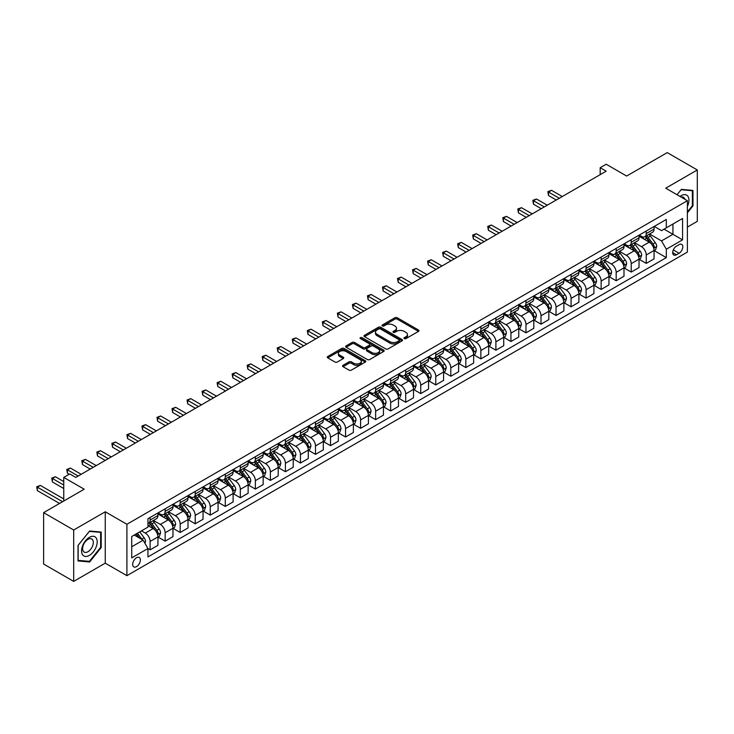 <?xml version="1.0" encoding="UTF-8"?>
<svg xmlns="http://www.w3.org/2000/svg" width="734" height="734" viewBox="0 0 734 734"><rect width="100%" height="100%" fill="white"/><g stroke="black" fill="none" stroke-linecap="round" stroke-linejoin="round"><path stroke-width="1.1" d="M404.287 338.622A1.165 0.679 0 0 0 405.939 338.622L418.481 331.373A1.67 0.963 0 0 0 418.976 330.695A1.67 0.963 0 0 0 418.481 330.016L397.232 317.749A1.67 0.963 0 0 0 394.874 317.749L382.331 324.988A1.165 0.679 0 0 0 381.992 325.465A1.165 0.679 0 0 0 382.331 325.942A1.165 0.679 0 0 0 383.983 325.942L385.607 325.006A5.34 3.083 0 0 1 393.158 325.006L394.929 326.024A5.34 3.083 0 0 1 396.498 328.208A5.34 3.083 0 0 1 394.929 330.392L393.305 331.328A1.165 0.679 0 0 0 392.965 331.805A1.165 0.679 0 0 0 393.305 332.282A1.165 0.679 0 0 0 394.965 332.282L396.589 331.346A5.34 3.083 0 0 1 404.14 331.346L405.911 332.364A5.34 3.083 0 0 1 407.48 334.548A5.34 3.083 0 0 1 405.911 336.732L404.287 337.668A1.165 0.679 0 0 0 403.948 338.145A1.165 0.679 0 0 0 404.287 338.622L404.287 337.668M136.524 566.639A5.441 3.147 120 0 0 140.084 561.84A5.441 3.147 120 0 0 139.249 557.482A5.441 3.147 120 0 0 136.524 557.748A5.441 3.147 120 0 0 132.973 562.547A5.441 3.147 120 0 0 133.808 566.905A5.441 3.147 120 0 0 136.524 566.639M343.044 365.321A1.67 0.963 0 0 0 342.558 366A1.67 0.963 0 0 0 343.044 366.688L349.008 370.129A1.67 0.963 0 0 0 351.366 370.129L365.303 362.082A1.67 0.963 0 0 0 365.789 361.403A1.67 0.963 0 0 0 365.303 360.724L344.053 348.448A1.67 0.963 0 0 0 341.686 348.448L327.759 356.495A1.67 0.963 0 0 0 327.272 357.174A1.67 0.963 0 0 0 327.759 357.862L334.961 362.018A1.67 0.963 0 0 0 337.319 362.018L343.283 358.577A1.67 0.963 0 0 0 343.769 357.889A1.67 0.963 0 0 0 343.283 357.21L339.714 355.146A4.468 2.578 0 0 1 338.402 353.32A4.468 2.578 0 0 1 341.163 350.944A4.468 2.578 0 0 1 346.026 351.503L360.018 359.577A4.468 2.578 0 0 1 361.33 361.403A4.468 2.578 0 0 1 358.568 363.78A4.468 2.578 0 0 1 353.705 363.229L351.366 361.88A1.67 0.963 0 0 0 349.008 361.88L343.044 365.321L343.044 366.688L349.008 363.266L349.008 361.88M687.382 227.081L697.3 221.356L697.3 169.967L667.234 152.608L626.643 176.041L606.192 164.242L600.183 167.71L606.192 171.178L75.785 477.412L69.776 473.935L63.757 477.412L63.757 501.019M73.684 530.012L73.684 581.392L105.256 563.161L105.256 511.781L73.684 530.012L43.618 512.644L84.208 489.211L63.757 477.412M105.256 511.781L126.909 524.278L687.382 200.694L687.382 252.083L126.909 575.667L126.909 524.278M697.3 169.967L665.729 188.198L687.382 200.694M385.726 348.925A1.67 0.963 0 0 0 388.084 348.925L402.012 340.888A1.67 0.963 0 0 0 402.507 340.2A1.67 0.963 0 0 0 402.012 339.521L380.762 327.254A1.67 0.963 0 0 0 378.405 327.254L364.477 335.3A1.67 0.963 0 0 0 363.981 335.979A1.67 0.963 0 0 0 364.477 336.658L385.726 348.925M360.871 338.869A1.165 0.679 0 0 1 362.055 339.035L383.634 351.494L369.725 359.532A1.67 0.963 0 0 1 367.367 359.532L346.118 347.255L352.081 343.842L352.081 342.457L346.118 345.897A1.67 0.963 0 0 0 345.631 346.576A1.67 0.963 0 0 0 346.118 347.255L346.118 345.897M352.081 343.842A1.67 0.963 0 0 1 354.439 343.842L354.439 342.457A1.67 0.963 0 0 0 352.081 342.457M354.439 342.457L363.055 347.43A1.67 0.963 0 0 0 365.422 347.43L369.376 345.145A1.67 0.963 0 0 0 369.863 344.466A1.67 0.963 0 0 0 369.376 343.778L360.403 338.603A1.165 0.679 0 0 1 360.055 338.126A1.165 0.679 0 0 1 360.779 337.502A1.165 0.679 0 0 1 362.055 337.649L383.662 350.118A1.67 0.963 0 0 1 384.148 350.806A1.67 0.963 0 0 1 383.662 351.485L383.662 350.118M73.684 581.392L43.618 564.033L43.618 512.644M679.078 244.651L676.436 246.174A5.276 3.046 120 0 0 672.986 250.826A5.276 3.046 120 0 0 673.794 255.047A5.276 3.046 120 0 0 676.436 254.79L679.078 253.258A5.276 3.046 120 0 0 682.519 248.615A5.276 3.046 120 0 0 681.712 244.385A5.276 3.046 120 0 0 679.078 244.651M654.242 226.421L661.518 230.623L666.325 227.843L666.325 219.438L147.956 518.727L147.956 527.122L131.716 536.499L131.716 557.886L147.956 548.518L147.956 556.913L666.325 257.634L666.325 249.23L661.518 240.899L649.562 233.99M666.325 227.843L682.565 218.466L682.565 239.853L666.325 249.23M105.256 563.161L126.909 575.667M600.183 167.71L600.183 174.655M664.041 229.164L672.94 234.302L672.94 224.026L682.565 218.466M661.518 240.899L672.94 234.302L682.565 239.853M131.716 546.775L143.139 540.178L134.239 535.04M147.956 548.582L150.121 549.83L150.121 541.435A6.808 3.927 -120 0 0 145.304 533.095L141.46 530.875M150.121 549.83L157.938 545.316L157.938 536.921A6.808 3.927 -120 0 0 153.122 528.581L147.956 525.599M158.113 537.095L165.15 541.151L165.15 532.756A6.808 3.927 -120 0 0 160.342 524.415L153.434 520.434M165.15 541.151L172.967 536.637L172.967 528.241A6.808 3.927 -120 0 0 168.159 519.901L157.938 514.002M173.151 528.416L180.188 532.471L180.188 524.067A6.808 3.927 -120 0 0 175.371 515.736L168.471 511.754M180.188 532.471L188.005 527.957L188.005 519.562A6.808 3.927 -120 0 0 183.188 511.222L172.967 505.322M188.188 519.727L195.216 523.792L195.216 515.387A6.808 3.927 -120 0 0 190.409 507.056L183.5 503.074M195.216 523.792L203.034 519.277L203.034 510.882A6.808 3.927 -120 0 0 198.226 502.542L188.005 496.643M203.217 511.048L210.254 515.112L210.254 506.708A6.808 3.927 -120 0 0 205.447 498.377L198.538 494.395M210.254 515.112L218.071 510.598L218.071 502.194A6.808 3.927 -120 0 0 213.264 493.863L203.034 487.963M218.255 502.368L225.292 506.432L225.292 498.028A6.808 3.927 -120 0 0 220.475 489.697L213.566 485.715M225.292 506.432L233.109 501.918L233.109 493.514A6.808 3.927 -120 0 0 228.292 485.183L218.071 479.284M233.284 493.688L240.321 497.753L240.321 489.349A6.808 3.927 -120 0 0 235.513 481.018L228.604 477.027M240.321 497.753L248.138 493.239L248.138 484.835A6.808 3.927 -120 0 0 243.33 476.504L233.109 470.604M248.321 485.009L255.359 489.073L255.359 480.669A6.808 3.927 -120 0 0 250.542 472.338L243.642 468.347M255.359 489.073L263.176 484.559L263.176 476.155A6.808 3.927 -120 0 0 258.359 467.824L248.138 461.925M263.35 476.329L270.387 480.394L270.387 471.99A6.808 3.927 -120 0 0 265.58 463.659L258.671 459.668M270.387 480.394L278.204 475.88L278.204 467.475A6.808 3.927 -120 0 0 273.397 459.145L263.176 453.245M278.388 467.65L285.425 471.714L285.425 463.31A6.808 3.927 -120 0 0 280.617 454.979L273.709 450.988M285.425 471.714L293.242 467.2L293.242 458.796A6.808 3.927 -120 0 0 288.434 450.465L278.204 444.565M293.426 458.97L300.463 463.035L300.463 454.63A6.808 3.927 -120 0 0 295.646 446.3L288.737 442.308M300.463 463.035L308.28 458.521L308.28 450.116A6.808 3.927 -120 0 0 303.463 441.785L293.242 435.886M308.454 450.291L315.492 454.355L315.492 445.951A6.808 3.927 -120 0 0 310.684 437.62L303.775 433.629M315.492 454.355L323.309 449.841L323.309 441.437A6.808 3.927 -120 0 0 318.501 433.106L308.28 427.206M323.492 441.611L330.529 445.676L330.529 437.271A6.808 3.927 -120 0 0 325.712 428.94L318.813 424.949M330.529 445.676L338.346 441.162L338.346 432.757A6.808 3.927 -120 0 0 333.53 424.426L323.309 418.527M338.521 432.932L345.558 436.996L345.558 428.592A6.808 3.927 -120 0 0 340.75 420.261L333.842 416.27M345.558 436.996L353.375 432.482L353.375 424.078A6.808 3.927 -120 0 0 348.567 415.747L338.346 409.847M353.559 424.252L360.596 428.317L360.596 419.912A6.808 3.927 -120 0 0 355.788 411.581L348.879 407.59M360.596 428.317L368.413 423.802L368.413 415.398A6.808 3.927 -120 0 0 363.605 407.067L353.375 401.168M368.596 415.572L375.634 419.637L375.634 411.233A6.808 3.927 -120 0 0 370.817 402.902L363.908 398.911M375.634 419.637L383.451 415.123L383.451 406.719A6.808 3.927 -120 0 0 378.634 398.388L368.413 392.488M383.625 406.893L390.662 410.957L390.662 402.553A6.808 3.927 -120 0 0 385.855 394.222L378.946 390.231M390.662 410.957L398.479 406.443L398.479 398.039A6.808 3.927 -120 0 0 393.672 389.708L383.451 383.809M398.663 398.213L405.7 402.278L405.7 393.874A6.808 3.927 -120 0 0 400.883 385.543L393.984 381.552M405.7 402.278L413.517 397.764L413.517 389.359A6.808 3.927 -120 0 0 408.7 381.029L398.479 375.12M413.692 389.534L420.729 393.598L420.729 385.194A6.808 3.927 -120 0 0 415.921 376.863L409.012 372.872M420.729 393.598L428.546 389.084L428.546 380.68A6.808 3.927 -120 0 0 423.738 372.349L413.517 366.44M428.729 380.854L435.767 384.919L435.767 376.514A6.808 3.927 -120 0 0 430.959 368.184L424.05 364.192M435.767 384.919L443.584 380.405L443.584 372A6.808 3.927 -120 0 0 438.776 363.669L428.546 357.761M443.767 372.175L450.804 376.239L450.804 367.835A6.808 3.927 -120 0 0 445.988 359.504L439.079 355.513M450.804 376.239L458.622 371.725L458.622 363.321A6.808 3.927 -120 0 0 453.805 354.99L443.584 349.081M458.796 363.495L465.833 367.56L465.833 359.155A6.808 3.927 -120 0 0 461.025 350.824L454.117 346.833M465.833 367.56L473.65 363.046L473.65 354.641A6.808 3.927 -120 0 0 468.842 346.31L458.622 340.402M473.834 354.816L480.871 358.88L480.871 350.476A6.808 3.927 -120 0 0 476.054 342.145L469.154 338.154M480.871 358.88L488.688 354.366L488.688 345.962A6.808 3.927 -120 0 0 483.871 337.631L473.65 331.722M488.862 346.136L495.9 350.201L495.9 341.796A6.808 3.927 -120 0 0 491.092 333.465L484.183 329.474M495.9 350.201L503.717 345.686L503.717 337.282A6.808 3.927 -120 0 0 498.909 328.951L488.688 323.043M503.9 337.457L510.937 341.512L510.937 333.117A6.808 3.927 -120 0 0 506.13 324.777L499.221 320.795M510.937 341.512L518.755 337.007L518.755 328.603A6.808 3.927 -120 0 0 513.947 320.272L503.717 314.363M518.938 328.777L525.975 332.832L525.975 324.437A6.808 3.927 -120 0 0 521.158 316.097L514.25 312.115M525.975 332.832L533.792 328.318L533.792 319.923A6.808 3.927 -120 0 0 528.975 311.592L518.755 305.683M533.967 320.097L541.004 324.153L541.004 315.758A6.808 3.927 -120 0 0 536.196 307.418L529.287 303.436M541.004 324.153L548.821 319.639L548.821 311.244A6.808 3.927 -120 0 0 544.013 302.903L533.792 297.004M549.004 311.418L556.042 315.473L556.042 307.078A6.808 3.927 -120 0 0 551.225 298.738L544.325 294.756M556.042 315.473L563.859 310.959L563.859 302.564A6.808 3.927 -120 0 0 559.042 294.224L548.821 288.324M564.033 302.738L571.07 306.794L571.07 298.399A6.808 3.927 -120 0 0 566.263 290.058L559.354 286.077M571.07 306.794L578.887 302.28L578.887 293.884A6.808 3.927 -120 0 0 574.08 285.544L563.859 279.645M579.071 294.059L586.108 298.114L586.108 289.719A6.808 3.927 -120 0 0 581.3 281.379L574.392 277.397M586.108 298.114L593.925 293.6L593.925 285.205A6.808 3.927 -120 0 0 589.118 276.865L578.887 270.965M594.109 285.379L601.146 289.435L601.146 281.03A6.808 3.927 -120 0 0 596.329 272.699L589.42 268.717M601.146 289.435L608.963 284.92L608.963 276.525A6.808 3.927 -120 0 0 604.146 268.185L593.925 262.286M609.137 276.69L616.175 280.755L616.175 272.351A6.808 3.927 -120 0 0 611.367 264.02L604.458 260.038M616.175 280.755L623.992 276.241L623.992 267.846A6.808 3.927 -120 0 0 619.184 259.506L608.963 253.606M624.175 268.011L631.212 272.075L631.212 263.671A6.808 3.927 -120 0 0 626.396 255.34L619.487 251.358M631.212 272.075L639.03 267.561L639.03 259.157A6.808 3.927 -120 0 0 634.213 250.826L623.992 244.927M639.204 259.331L646.241 263.396L646.241 254.992A6.808 3.927 -120 0 0 641.433 246.661L634.525 242.67M646.241 263.396L654.058 258.882L654.058 250.477A6.808 3.927 -120 0 0 649.251 242.147L639.03 236.247M639.204 235.1L641.433 236.385A6.808 3.927 -120 0 0 644.837 236.724A6.808 3.927 -120 0 0 646.241 233.605L646.241 231.036M624.175 243.78L626.396 245.064A6.808 3.927 -120 0 0 629.8 245.404A6.808 3.927 -120 0 0 631.212 242.284L631.212 239.715M609.137 252.459L611.367 253.744A6.808 3.927 -120 0 0 614.771 254.083A6.808 3.927 -120 0 0 616.175 250.964L616.175 248.395M594.109 261.139L596.329 262.423A6.808 3.927 -120 0 0 599.733 262.763A6.808 3.927 -120 0 0 601.146 259.643L601.146 257.074M579.071 269.818L581.3 271.103A6.808 3.927 -120 0 0 584.695 271.442A6.808 3.927 -120 0 0 586.108 268.323L586.108 265.754M564.033 278.498L566.263 279.782A6.808 3.927 -120 0 0 569.667 280.122A6.808 3.927 -120 0 0 571.07 277.002L571.07 274.433M549.004 287.178L551.225 288.462A6.808 3.927 -120 0 0 554.629 288.801A6.808 3.927 -120 0 0 556.042 285.691L556.042 283.113M533.967 295.857L536.196 297.142A6.808 3.927 -120 0 0 539.6 297.481A6.808 3.927 -120 0 0 541.004 294.371L541.004 291.802M518.938 304.537L521.158 305.821A6.808 3.927 -120 0 0 524.562 306.161A6.808 3.927 -120 0 0 525.975 303.05L525.975 300.481M503.9 313.216L506.13 314.501A6.808 3.927 -120 0 0 509.524 314.84A6.808 3.927 -120 0 0 510.937 311.73L510.937 309.161M488.862 321.896L491.092 323.18A6.808 3.927 -120 0 0 494.496 323.52A6.808 3.927 -120 0 0 495.9 320.409L495.9 317.84M473.834 330.575L476.054 331.86A6.808 3.927 -120 0 0 479.458 332.199A6.808 3.927 -120 0 0 480.871 329.089L480.871 326.52M458.796 339.255L461.025 340.539A6.808 3.927 -120 0 0 464.429 340.879A6.808 3.927 -120 0 0 465.833 337.768L465.833 335.199M443.767 347.934L445.988 349.228A6.808 3.927 -120 0 0 449.392 349.558A6.808 3.927 -120 0 0 450.804 346.448L450.804 343.879M428.729 356.623L430.959 357.908A6.808 3.927 -120 0 0 434.354 358.238A6.808 3.927 -120 0 0 435.767 355.128L435.767 352.559M413.692 365.303L415.921 366.587A6.808 3.927 -120 0 0 419.325 366.917A6.808 3.927 -120 0 0 420.729 363.807L420.729 361.238M398.663 373.982L400.883 375.267A6.808 3.927 -120 0 0 404.287 375.597A6.808 3.927 -120 0 0 405.7 372.487L405.7 369.918M383.625 382.662L385.855 383.946A6.808 3.927 -120 0 0 389.259 384.277A6.808 3.927 -120 0 0 390.662 381.166L390.662 378.597M368.596 391.341L370.817 392.626A6.808 3.927 -120 0 0 374.221 392.956A6.808 3.927 -120 0 0 375.634 389.846L375.634 387.277M353.559 400.021L355.788 401.305A6.808 3.927 -120 0 0 359.183 401.636A6.808 3.927 -120 0 0 360.596 398.525L360.596 395.956M338.521 408.7L340.75 409.985A6.808 3.927 -120 0 0 344.154 410.315A6.808 3.927 -120 0 0 345.558 407.205L345.558 404.636M323.492 417.38L325.712 418.664A6.808 3.927 -120 0 0 329.116 419.004A6.808 3.927 -120 0 0 330.529 415.884L330.529 413.315M308.454 426.059L310.684 427.344A6.808 3.927 -120 0 0 314.088 427.683A6.808 3.927 -120 0 0 315.492 424.564L315.492 421.995M293.426 434.739L295.646 436.024A6.808 3.927 -120 0 0 299.05 436.363A6.808 3.927 -120 0 0 300.463 433.243L300.463 430.674M278.388 443.419L280.617 444.703A6.808 3.927 -120 0 0 284.012 445.043A6.808 3.927 -120 0 0 285.425 441.923L285.425 439.354M263.35 452.098L265.58 453.383A6.808 3.927 -120 0 0 268.983 453.722A6.808 3.927 -120 0 0 270.387 450.603L270.387 448.034M248.321 460.778L250.542 462.062A6.808 3.927 -120 0 0 253.946 462.402A6.808 3.927 -120 0 0 255.359 459.282L255.359 456.713M233.284 469.457L235.513 470.742A6.808 3.927 -120 0 0 238.917 471.081A6.808 3.927 -120 0 0 240.321 467.962L240.321 465.393M218.255 478.137L220.475 479.421A6.808 3.927 -120 0 0 223.879 479.761A6.808 3.927 -120 0 0 225.292 476.641L225.292 474.072M203.217 486.816L205.447 488.101A6.808 3.927 -120 0 0 208.841 488.44A6.808 3.927 -120 0 0 210.254 485.321L210.254 482.752M188.179 495.496L190.409 496.78A6.808 3.927 -120 0 0 193.813 497.12A6.808 3.927 -120 0 0 195.216 494L195.216 491.431M173.151 504.175L175.371 505.46A6.808 3.927 -120 0 0 178.775 505.799A6.808 3.927 -120 0 0 180.188 502.68L180.188 500.111M158.113 512.855L160.342 514.139A6.808 3.927 -120 0 0 163.746 514.479A6.808 3.927 -120 0 0 165.15 511.359L165.15 508.79M654.242 250.652L666.325 257.634M644.837 236.724L652.654 232.21A6.808 3.927 -120 0 0 654.058 229.091L654.058 226.522M629.8 245.404L637.617 240.89A6.808 3.927 -120 0 0 639.03 237.77L639.03 235.201M614.771 254.083L622.588 249.569A6.808 3.927 -120 0 0 623.992 246.45L623.992 243.881M599.733 262.763L607.55 258.249A6.808 3.927 -120 0 0 608.963 255.129L608.963 252.56M584.695 271.442L592.512 266.928A6.808 3.927 -120 0 0 593.925 263.818L593.925 261.24M569.667 280.122L577.484 275.608A6.808 3.927 -120 0 0 578.887 272.498L578.887 269.928M554.629 288.801L562.446 284.287A6.808 3.927 -120 0 0 563.859 281.177L563.859 278.608M539.6 297.481L547.417 292.967A6.808 3.927 -120 0 0 548.821 289.857L548.821 287.288M524.562 306.161L532.379 301.646A6.808 3.927 -120 0 0 533.792 298.536L533.792 295.967M509.524 314.84L517.342 310.326A6.808 3.927 -120 0 0 518.755 307.216L518.755 304.647M494.496 323.52L502.313 319.006A6.808 3.927 -120 0 0 503.717 315.895L503.717 313.326M479.458 332.199L487.275 327.685A6.808 3.927 -120 0 0 488.688 324.575L488.688 322.006M464.429 340.879L472.246 336.365A6.808 3.927 -120 0 0 473.65 333.254L473.65 330.685M449.392 349.558L457.209 345.044A6.808 3.927 -120 0 0 458.622 341.934L458.622 339.365M434.354 358.238L442.171 353.724A6.808 3.927 -120 0 0 443.584 350.613L443.584 348.044M419.325 366.917L427.142 362.403A6.808 3.927 -120 0 0 428.546 359.293L428.546 356.724M404.287 375.597L412.104 371.083A6.808 3.927 -120 0 0 413.517 367.973L413.517 365.404M389.259 384.277L397.076 379.762A6.808 3.927 -120 0 0 398.479 376.652L398.479 374.083M374.221 392.956L382.038 388.442A6.808 3.927 -120 0 0 383.451 385.332L383.451 382.763M359.183 401.636L367 397.131A6.808 3.927 -120 0 0 368.413 394.011L368.413 391.442M344.154 410.315L351.971 405.81A6.808 3.927 -120 0 0 353.375 402.691L353.375 400.122M329.116 419.004L336.934 414.49A6.808 3.927 -120 0 0 338.346 411.37L338.346 408.801M314.088 427.683L321.905 423.169A6.808 3.927 -120 0 0 323.309 420.05L323.309 417.481M299.05 436.363L306.867 431.849A6.808 3.927 -120 0 0 308.28 428.729L308.28 426.16M284.012 445.043L291.829 440.528A6.808 3.927 -120 0 0 293.242 437.409L293.242 434.84M268.983 453.722L276.801 449.208A6.808 3.927 -120 0 0 278.204 446.088L278.204 443.519M253.946 462.402L261.763 457.888A6.808 3.927 -120 0 0 263.176 454.768L263.176 452.199M238.917 471.081L246.734 466.567A6.808 3.927 -120 0 0 248.138 463.448L248.138 460.879M223.879 479.761L231.696 475.247A6.808 3.927 -120 0 0 233.109 472.127L233.109 469.558M208.841 488.44L216.658 483.926A6.808 3.927 -120 0 0 218.071 480.807L218.071 478.238M193.813 497.12L201.63 492.606A6.808 3.927 -120 0 0 203.034 489.486L203.034 486.917M178.775 505.799L186.592 501.285A6.808 3.927 -120 0 0 188.005 498.166L188.005 495.597M163.746 514.479L171.563 509.965A6.808 3.927 -120 0 0 172.967 506.855L172.967 504.276M147.956 523.434A6.808 3.927 -120 0 0 148.708 523.159L156.525 518.644A6.808 3.927 -120 0 0 157.938 515.534L157.938 512.965M148.708 523.159A6.808 3.927 -120 0 0 150.121 520.039L150.121 517.47M143.139 540.178L147.956 548.518M687.382 212.851L692.969 205.896L692.969 190.418L681.363 189.381L677.06 194.739L681.124 189.73L692.373 190.73L692.373 205.722L687.382 211.933M78.015 560.941L89.621 561.978L101.228 547.536L101.228 532.058L89.621 531.021L78.015 545.463L78.015 560.941M692.373 205.548L692.969 205.896M100.622 547.188L101.228 547.536M88.392 561.271L89.621 561.978M404.755 338.787L405.911 338.117A5.34 3.083 0 0 0 407.48 335.933L407.48 334.548M396.498 328.208L396.498 329.594A5.34 3.083 0 0 1 394.929 331.777L393.773 332.447M418.463 331.392L397.232 319.134A1.67 0.963 0 0 0 394.874 319.134L382.799 326.107M402.012 339.521L402.012 340.888L380.762 328.639A1.67 0.963 0 0 0 378.405 328.639L364.495 336.677L364.477 335.3M399.067 340.677A1.165 0.679 0 0 0 399.406 340.2A1.165 0.679 0 0 0 399.067 339.723L380.414 328.96A1.165 0.679 0 0 0 378.762 328.96L377.047 329.942A5.34 3.083 0 0 0 375.478 332.126A5.34 3.083 0 0 0 377.047 334.309L389.8 341.668A5.34 3.083 0 0 0 397.351 341.668L399.067 340.677L399.067 342.072A1.165 0.679 0 0 0 399.406 341.594L399.406 340.2M375.478 332.126L375.478 333.52A5.34 3.083 0 0 0 377.047 335.695L377.047 334.309M399.067 342.072L397.351 343.062A5.34 3.083 0 0 1 389.8 343.062L377.047 335.695M354.439 343.842L363.055 348.815A1.67 0.963 0 0 0 365.422 348.815L369.376 346.531A1.67 0.963 0 0 0 369.863 345.852L369.863 344.466M372 352.595A4.468 2.578 0 0 0 376.863 353.155A4.468 2.578 0 0 0 379.625 350.769A4.468 2.578 0 0 0 378.313 348.944L373.386 346.099A1.67 0.963 0 0 0 371.028 346.099L367.073 348.384A1.67 0.963 0 0 0 366.578 349.063A1.67 0.963 0 0 0 367.073 349.742L372 352.595L372 353.981A4.468 2.578 0 0 0 376.863 354.54A4.468 2.578 0 0 0 379.625 352.155L379.625 350.769M366.578 349.063L366.578 350.457A1.67 0.963 0 0 0 367.073 351.136L367.073 349.742M372 353.981L367.073 351.136M361.33 361.403L361.33 362.789A4.468 2.578 0 0 1 358.568 365.174A4.468 2.578 0 0 1 353.705 364.614L351.366 363.266A1.67 0.963 0 0 0 349.008 363.266M338.402 353.32L338.402 354.715A4.468 2.578 0 0 0 339.714 356.541L339.714 355.146M343.264 358.587L339.714 356.541M365.275 362.091L344.053 349.843A1.67 0.963 0 0 0 341.686 349.843L327.777 357.871L327.759 356.495M654.058 250.762L655.508 249.927L656.71 246.45A4.505 2.606 -120 0 0 655.269 242.615L650.352 236.054A13.01 7.514 -120 0 0 648.939 234.357M644.048 239.146A13.01 7.514 -120 0 0 641.388 236.357M653.655 248L654.278 246.642A4.505 2.606 -120 0 0 652.985 243.936L648.067 237.376A13.01 7.514 -120 0 0 646.654 235.678M645.443 236.376A10.799 6.239 60 0 1 647.214 238.385L651.37 243.945M562.29 196.528L551.528 190.317L548.518 192.051L548.518 195.519L556.28 199.997M645.204 236.504A13.01 7.514 60 0 1 646.626 238.211L649.893 242.569M548.518 195.519L547.858 191.666L559.29 198.263M547.858 191.666L551.528 190.317M639.03 259.441L640.47 258.607L641.672 255.129A4.505 2.606 -120 0 0 640.231 251.294L635.323 244.734A13.01 7.514 -120 0 0 633.901 243.037M629.01 247.826A13.01 7.514 -120 0 0 626.35 245.037M638.617 256.68L639.241 255.322A4.505 2.606 -120 0 0 637.947 252.615L633.038 246.055A13.01 7.514 -120 0 0 631.616 244.358M630.405 245.055A10.799 6.239 60 0 1 632.176 247.074L636.332 252.624M547.261 205.208L536.499 198.997L533.49 200.731L533.49 204.199L541.242 208.676M630.176 245.184A13.01 7.514 60 0 1 631.589 246.89L634.855 251.248M533.49 204.199L532.829 200.345L544.252 206.942M532.829 200.345L536.499 198.997M623.992 268.121L625.441 267.286L626.643 263.818A4.505 2.606 -120 0 0 625.203 259.974L620.285 253.413A13.01 7.514 -120 0 0 618.863 251.716M613.982 256.505A13.01 7.514 -120 0 0 611.312 253.716M623.579 265.359L624.203 264.001A4.505 2.606 -120 0 0 622.918 261.295L618 254.735A13.01 7.514 -120 0 0 616.578 253.037M615.367 253.735A10.799 6.239 60 0 1 617.147 255.753L621.303 261.304M532.223 213.888L521.461 207.676L518.452 209.41L518.452 212.878L526.214 217.356M615.138 253.863A13.01 7.514 60 0 1 616.56 255.57L619.826 259.928M518.452 212.878L517.791 209.025L529.214 215.622M517.791 209.025L521.461 207.676M608.963 276.801L610.404 275.966L611.606 272.498A4.505 2.606 -120 0 0 610.165 268.653L605.256 262.093A13.01 7.514 -120 0 0 603.834 260.396M598.944 265.185A13.01 7.514 -120 0 0 596.283 262.396M608.55 274.039L609.174 272.681A4.505 2.606 -120 0 0 607.88 269.974L602.963 263.414A13.01 7.514 -120 0 0 601.55 261.717M600.339 262.414A10.799 6.239 60 0 1 602.109 264.433L606.266 269.984M517.195 222.567L506.423 216.356L503.423 218.09L503.423 221.558L511.176 226.035M600.1 262.552A13.01 7.514 60 0 1 601.522 264.249L604.788 268.607M503.423 221.558L502.762 217.704L514.185 224.301M502.762 217.704L506.423 216.356M593.925 285.48L595.366 284.645L596.568 281.177A4.505 2.606 -120 0 0 595.136 277.333L590.219 270.773A13.01 7.514 -120 0 0 588.796 269.075M583.906 273.865A13.01 7.514 -120 0 0 581.245 271.075M593.512 282.718L594.136 281.37A4.505 2.606 -120 0 0 592.843 278.654L587.934 272.094A13.01 7.514 -120 0 0 586.512 270.396M585.301 271.094A10.799 6.239 60 0 1 587.072 273.112L591.237 278.663M502.157 231.247L491.395 225.035L488.385 226.769L488.385 230.237L496.138 234.715M585.071 271.231A13.01 7.514 60 0 1 586.494 272.929L589.76 277.287M488.385 230.237L487.725 226.384L499.148 232.981M487.725 226.384L491.395 225.035M687.382 206.529A11.056 6.386 120 0 0 687.896 196.299A11.056 6.386 120 0 0 680.005 196.437M684.85 199.235A7.569 4.367 120 0 0 684.336 198.134A7.569 4.367 120 0 0 683.482 197.345A7.569 4.367 120 0 0 681.17 197.107M691.621 190.299L692.373 190.73M89.383 537.334A11.056 6.386 120 0 0 81.566 550.876A11.056 6.386 120 0 0 89.383 555.39A11.056 6.386 120 0 0 97.2 541.848A11.056 6.386 120 0 0 89.383 537.334M87.952 539.362A7.569 4.367 120 0 0 83.015 546.032A7.569 4.367 120 0 0 84.171 552.096A7.569 4.367 120 0 0 87.952 551.72A7.569 4.367 120 0 0 92.897 545.05A7.569 4.367 120 0 0 91.741 538.985A7.569 4.367 120 0 0 87.952 539.362M100.622 547.362L89.383 561.354L78.134 560.354L78.134 545.353L89.383 531.37L100.622 532.37L100.622 547.362M99.879 531.939L100.622 532.37M578.887 294.16L580.337 293.325L581.539 289.857A4.505 2.606 -120 0 0 580.099 286.012L575.181 279.452A13.01 7.514 -120 0 0 573.768 277.755M568.878 282.544A13.01 7.514 -120 0 0 566.217 279.755M578.484 291.398L579.108 290.049A4.505 2.606 -120 0 0 577.814 287.333L572.896 280.773A13.01 7.514 -120 0 0 571.483 279.076M570.272 279.773A10.799 6.239 60 0 1 572.043 281.792L576.199 287.343M487.119 239.926L476.357 233.715L473.347 235.449L473.347 238.917L481.109 243.394M570.034 279.911A13.01 7.514 60 0 1 571.456 281.608L574.722 285.966M473.347 238.917L472.687 235.063L484.119 241.66M472.687 235.063L476.357 233.715M563.859 302.839L565.299 302.004L566.501 298.536A4.505 2.606 -120 0 0 565.061 294.692L560.152 288.132A13.01 7.514 -120 0 0 558.73 286.434M553.84 291.224A13.01 7.514 -120 0 0 551.179 288.434M563.446 300.078L564.07 298.729A4.505 2.606 -120 0 0 562.776 296.013L557.868 289.453A13.01 7.514 -120 0 0 556.445 287.756M555.234 288.453A10.799 6.239 60 0 1 557.005 290.471L561.161 296.022M472.09 248.606L461.328 242.394L458.319 244.128L458.319 247.597L466.072 252.074M555.005 288.59A13.01 7.514 60 0 1 556.418 290.288L559.684 294.646M458.319 247.597L457.658 243.743L469.081 250.34M457.658 243.743L461.328 242.394M548.821 311.519L550.271 310.684L551.473 307.216A4.505 2.606 -120 0 0 550.032 303.371L545.114 296.811A13.01 7.514 -120 0 0 543.692 295.114M538.811 299.903A13.01 7.514 -120 0 0 536.141 297.114M548.408 308.757L549.032 307.408A4.505 2.606 -120 0 0 547.747 304.693L542.83 298.132A13.01 7.514 -120 0 0 541.408 296.435M540.196 297.132A10.799 6.239 60 0 1 541.976 299.151L546.133 304.702M457.053 257.285L446.29 251.074L443.281 252.808L443.281 256.276L451.043 260.763M539.967 297.27A13.01 7.514 60 0 1 541.389 298.967L544.656 303.326M443.281 256.276L442.62 252.423L454.043 259.019M442.62 252.423L446.29 251.074M533.792 320.198L535.233 319.363L536.435 315.895A4.505 2.606 -120 0 0 534.994 312.051L530.086 305.491A13.01 7.514 -120 0 0 528.663 303.793M523.773 308.583A13.01 7.514 -120 0 0 521.112 305.794M533.379 317.437L534.003 316.088A4.505 2.606 -120 0 0 532.71 313.372L527.792 306.812A13.01 7.514 -120 0 0 526.379 305.115M525.168 305.812A10.799 6.239 60 0 1 526.939 307.83L531.095 313.381M442.024 265.965L431.253 259.753L428.252 261.488L428.252 264.956L436.005 269.442M524.929 305.95A13.01 7.514 60 0 1 526.351 307.647L529.618 312.005M428.252 264.956L427.592 261.102L439.015 267.699M427.592 261.102L431.253 259.753M518.755 328.878L520.195 328.043L521.397 324.575A4.505 2.606 -120 0 0 519.966 320.73L515.048 314.17A13.01 7.514 -120 0 0 513.626 312.473M508.745 317.262A13.01 7.514 -120 0 0 506.075 314.473M518.342 326.116L518.966 324.767A4.505 2.606 -120 0 0 517.681 322.052L512.763 315.492A13.01 7.514 -120 0 0 511.341 313.794M510.13 314.491A10.799 6.239 60 0 1 511.901 316.51L516.066 322.061M426.986 274.644L416.224 268.433L413.214 270.167L413.214 273.635L420.977 278.122M509.901 314.629A13.01 7.514 60 0 1 511.323 316.326L514.589 320.685M413.214 273.635L412.554 269.782L423.977 276.379M412.554 269.782L416.224 268.433M503.717 337.557L505.166 336.722L506.368 333.254A4.505 2.606 -120 0 0 504.928 329.41L500.01 322.85A13.01 7.514 -120 0 0 498.597 321.153M493.707 325.942A13.01 7.514 -120 0 0 491.046 323.153M503.313 334.796L503.937 333.447A4.505 2.606 -120 0 0 502.643 330.731L497.725 324.171A13.01 7.514 -120 0 0 496.312 322.474M495.101 323.171A10.799 6.239 60 0 1 496.872 325.19L501.028 330.74M411.948 283.324L401.186 277.113L398.177 278.847L398.177 282.324L405.939 286.801M494.863 323.309A13.01 7.514 60 0 1 496.285 325.006L499.551 329.364M398.177 282.324L397.516 278.461L408.948 285.058M397.516 278.461L401.186 277.113M488.688 346.237L490.129 345.402L491.33 341.934A4.505 2.606 -120 0 0 489.89 338.099L484.981 331.539A13.01 7.514 -120 0 0 483.559 329.832M478.669 334.621A13.01 7.514 -120 0 0 476.008 331.832M488.275 343.475L488.899 342.127A4.505 2.606 -120 0 0 487.605 339.411L482.697 332.851A13.01 7.514 -120 0 0 481.275 331.153M480.064 331.851A10.799 6.239 60 0 1 481.834 333.869L485.991 339.42M396.92 292.004L386.157 285.792L383.148 287.526L383.148 291.003L390.901 295.481M479.834 331.988A13.01 7.514 60 0 1 481.247 333.686L484.513 338.044M383.148 291.003L382.487 287.141L393.91 293.738M382.487 287.141L386.157 285.792M473.65 354.917L475.1 354.082L476.302 350.613A4.505 2.606 -120 0 0 474.861 346.778L469.944 340.218A13.01 7.514 -120 0 0 468.521 338.512M463.64 343.301A13.01 7.514 -120 0 0 460.97 340.512M473.237 352.155L473.861 350.806A4.505 2.606 -120 0 0 472.577 348.09L467.659 341.53A13.01 7.514 -120 0 0 466.237 339.833M465.026 340.53A10.799 6.239 60 0 1 466.806 342.549L470.962 348.099M381.882 300.683L371.12 294.472L368.11 296.206L368.11 299.683L375.872 304.16M464.796 340.668A13.01 7.514 60 0 1 466.218 342.365L469.485 346.732M368.11 299.683L367.45 295.83L378.872 302.417M367.45 295.83L371.12 294.472M458.622 363.596L460.062 362.761L461.264 359.293A4.505 2.606 -120 0 0 459.823 355.458L454.915 348.898A13.01 7.514 -120 0 0 453.493 347.191M448.602 351.981A13.01 7.514 -120 0 0 445.942 349.191M458.209 360.834L458.833 359.486A4.505 2.606 -120 0 0 457.539 356.77L452.621 350.21A13.01 7.514 -120 0 0 451.208 348.512M449.997 349.21A10.799 6.239 60 0 1 451.768 351.228L455.924 356.779M366.853 309.363L356.082 303.151L353.082 304.885L353.082 308.363L360.834 312.84M449.758 349.347A13.01 7.514 60 0 1 451.181 351.045L454.447 355.412M353.082 308.363L352.421 304.509L363.844 311.106M352.421 304.509L356.082 303.151M443.584 372.276L445.024 371.441L446.226 367.973A4.505 2.606 -120 0 0 444.795 364.137L439.877 357.577A13.01 7.514 -120 0 0 438.455 355.871M433.574 360.66A13.01 7.514 -120 0 0 430.904 357.871M443.171 369.514L443.795 368.165A4.505 2.606 -120 0 0 442.51 365.449L437.592 358.889A13.01 7.514 -120 0 0 436.17 357.192M434.959 357.889A10.799 6.239 60 0 1 436.73 359.908L440.895 365.459M351.815 318.042L341.053 311.831L338.044 313.565L338.044 317.042L345.806 321.52M434.73 358.027A13.01 7.514 60 0 1 436.152 359.724L439.418 364.092M338.044 317.042L337.383 313.189L348.806 319.785M337.383 313.189L341.053 311.831M428.546 380.955L429.996 380.12L431.197 376.652A4.505 2.606 -120 0 0 429.757 372.817L424.839 366.257A13.01 7.514 -120 0 0 423.426 364.55M418.536 369.34A13.01 7.514 -120 0 0 415.875 366.55M428.142 378.193L428.766 376.845A4.505 2.606 -120 0 0 427.472 374.129L422.555 367.569A13.01 7.514 -120 0 0 421.142 365.871M419.931 366.569A10.799 6.239 60 0 1 421.701 368.587L425.858 374.138M336.778 326.722L326.015 320.51L323.006 322.244L323.006 325.722L330.768 330.199M419.692 366.706A13.01 7.514 60 0 1 421.114 368.404L424.38 372.771M323.006 325.722L322.345 321.868L333.777 328.465M322.345 321.868L326.015 320.51M413.517 389.635L414.958 388.8L416.16 385.332A4.505 2.606 -120 0 0 414.719 381.497L409.811 374.936A13.01 7.514 -120 0 0 408.388 373.23M403.498 378.019A13.01 7.514 -120 0 0 400.837 375.23M413.104 386.873L413.728 385.524A4.505 2.606 -120 0 0 412.435 382.809L407.526 376.248A13.01 7.514 -120 0 0 406.104 374.551M404.893 375.248A10.799 6.239 60 0 1 406.664 377.267L410.82 382.818M321.749 335.401L310.987 329.19L307.977 330.924L307.977 334.401L315.73 338.879M404.663 375.386A13.01 7.514 60 0 1 406.076 377.083L409.343 381.451M307.977 334.401L307.317 330.548L318.739 337.145M307.317 330.548L310.987 329.19M398.479 398.314L399.929 397.489L401.131 394.011A4.505 2.606 -120 0 0 399.691 390.176L394.773 383.616A13.01 7.514 -120 0 0 393.351 381.909M388.469 386.699A13.01 7.514 -120 0 0 385.8 383.919M398.067 395.553L398.69 394.204A4.505 2.606 -120 0 0 397.406 391.497L392.488 384.937A13.01 7.514 -120 0 0 391.066 383.231M389.855 383.928A10.799 6.239 60 0 1 391.635 385.946L395.791 391.497M306.711 344.081L295.949 337.869L292.939 339.603L292.939 343.081L300.701 347.558M389.626 384.065A13.01 7.514 60 0 1 391.048 385.763L394.314 390.13M292.939 343.081L292.279 339.227L303.702 345.824M292.279 339.227L295.949 337.869M383.451 406.994L384.891 406.168L386.093 402.691A4.505 2.606 -120 0 0 384.653 398.856L379.744 392.295A13.01 7.514 -120 0 0 378.322 390.589M373.432 395.378A13.01 7.514 -120 0 0 370.771 392.598M383.038 404.232L383.662 402.883A4.505 2.606 -120 0 0 382.368 400.177L377.459 393.617A13.01 7.514 -120 0 0 376.037 391.91M374.826 392.607A10.799 6.239 60 0 1 376.597 394.626L380.753 400.177M291.682 352.76L280.911 346.549L277.911 348.283L277.911 351.76L285.664 356.238M374.588 392.745A13.01 7.514 60 0 1 376.01 394.442L379.276 398.81M277.911 351.76L277.25 347.907L288.673 354.504M277.25 347.907L280.911 346.549M368.413 415.673L369.853 414.848L371.055 411.37A4.505 2.606 -120 0 0 369.624 407.535L364.706 400.975A13.01 7.514 -120 0 0 363.284 399.268M358.403 404.058A13.01 7.514 -120 0 0 355.733 401.278M368 412.912L368.624 411.563A4.505 2.606 -120 0 0 367.339 408.856L362.422 402.296A13.01 7.514 -120 0 0 361 400.59M359.788 401.287A10.799 6.239 60 0 1 361.559 403.305L365.725 408.856M276.645 361.449L265.882 355.228L262.873 356.963L262.873 360.44L270.635 364.917M359.559 401.425A13.01 7.514 60 0 1 360.981 403.122L364.248 407.489M262.873 360.44L262.212 356.586L273.635 363.183M262.212 356.586L265.882 355.228M353.375 424.353L354.825 423.527L356.027 420.05A4.505 2.606 -120 0 0 354.586 416.215L349.668 409.655A13.01 7.514 -120 0 0 348.255 407.957M343.365 412.747A13.01 7.514 -120 0 0 340.704 409.957M352.971 421.6L353.595 420.243A4.505 2.606 -120 0 0 352.302 417.536L347.384 410.976A13.01 7.514 -120 0 0 345.971 409.269M344.76 409.967A10.799 6.239 60 0 1 346.531 411.985L350.687 417.536M261.607 370.129L250.844 363.908L247.835 365.642L247.835 369.119L255.597 373.597M344.521 410.104A13.01 7.514 60 0 1 345.943 411.802L349.21 416.169M247.835 369.119L247.174 365.266L258.607 371.863M247.174 365.266L250.844 363.908M338.346 433.032L339.787 432.207L340.989 428.729A4.505 2.606 -120 0 0 339.548 424.894L334.64 418.334A13.01 7.514 -120 0 0 333.218 416.637M328.327 421.426A13.01 7.514 -120 0 0 325.667 418.637M337.934 430.28L338.558 428.922A4.505 2.606 -120 0 0 337.264 426.215L332.355 419.655A13.01 7.514 -120 0 0 330.933 417.949M329.722 418.655A10.799 6.239 60 0 1 331.493 420.665L335.658 426.215M246.578 378.808L235.816 372.588L232.806 374.322L232.806 377.799L240.559 382.276M329.493 418.784A13.01 7.514 60 0 1 330.906 420.481L334.172 424.848M232.806 377.799L232.146 373.945L243.569 380.542M232.146 373.945L235.816 372.588M323.309 441.721L324.758 440.886L325.96 437.409A4.505 2.606 -120 0 0 324.52 433.574L319.602 427.014A13.01 7.514 -120 0 0 318.18 425.316M313.299 430.106A13.01 7.514 -120 0 0 310.629 427.316M322.896 438.96L323.52 437.602A4.505 2.606 -120 0 0 322.235 434.895L317.317 428.335A13.01 7.514 -120 0 0 315.895 426.628M314.684 427.335A10.799 6.239 60 0 1 316.464 429.344L320.62 434.895M231.54 387.488L220.778 381.267L217.769 383.01L217.769 386.479L225.531 390.956M314.455 427.463A13.01 7.514 60 0 1 315.877 429.17L319.143 433.528M217.769 386.479L217.108 382.625L228.531 389.222M217.108 382.625L220.778 381.267M308.28 450.401L309.72 449.566L310.922 446.088A4.505 2.606 -120 0 0 309.482 442.253L304.573 435.693A13.01 7.514 -120 0 0 303.151 433.996M298.261 438.785A13.01 7.514 -120 0 0 295.6 435.996M307.867 447.639L308.491 446.281A4.505 2.606 -120 0 0 307.197 443.575L302.289 437.014A13.01 7.514 -120 0 0 300.867 435.308M299.656 436.014A10.799 6.239 60 0 1 301.426 438.024L305.583 443.575M216.512 396.167L205.74 389.947L202.74 391.69L202.74 395.158L210.493 399.635M299.417 436.143A13.01 7.514 60 0 1 300.839 437.849L304.105 442.207M202.74 395.158L202.079 391.305L213.502 397.901M202.079 391.305L205.74 389.947M293.242 459.08L294.683 458.245L295.885 454.768A4.505 2.606 -120 0 0 294.453 450.933L289.535 444.373A13.01 7.514 -120 0 0 288.113 442.675M283.232 447.465A13.01 7.514 -120 0 0 280.562 444.676M292.829 456.319L293.453 454.961A4.505 2.606 -120 0 0 292.169 452.254L287.251 445.694A13.01 7.514 -120 0 0 285.829 443.987M284.618 444.694A10.799 6.239 60 0 1 286.388 446.703L290.554 452.254M201.474 404.847L190.712 398.626L187.702 400.369L187.702 403.838L195.464 408.315M284.388 444.822A13.01 7.514 60 0 1 285.81 446.529L289.077 450.887M187.702 403.838L187.042 399.984L198.464 406.581M187.042 399.984L190.712 398.626M278.204 467.76L279.654 466.925L280.856 463.448A4.505 2.606 -120 0 0 279.415 459.612L274.498 453.052A13.01 7.514 -120 0 0 273.085 451.355M268.194 456.144A13.01 7.514 -120 0 0 265.534 453.355M277.801 464.998L278.425 463.64A4.505 2.606 -120 0 0 277.131 460.934L272.213 454.374A13.01 7.514 -120 0 0 270.8 452.667M269.589 453.373A10.799 6.239 60 0 1 271.36 455.383L275.516 460.934M186.436 413.526L175.674 407.306L172.664 409.049L172.664 412.517L180.426 416.995M269.35 453.502A13.01 7.514 60 0 1 270.773 455.208L274.039 459.567M172.664 412.517L172.004 408.664L183.436 415.261M172.004 408.664L175.674 407.306M263.176 476.439L264.616 475.604L265.818 472.127A4.505 2.606 -120 0 0 264.378 468.292L259.469 461.732A13.01 7.514 -120 0 0 258.047 460.034M253.157 464.824A13.01 7.514 -120 0 0 250.496 462.035M262.763 473.678L263.387 472.32A4.505 2.606 -120 0 0 262.093 469.613L257.184 463.053A13.01 7.514 -120 0 0 255.762 461.356M254.551 462.053A10.799 6.239 60 0 1 256.322 464.062L260.487 469.613M171.407 422.206L160.645 415.985L157.636 417.729L157.636 421.197L165.389 425.674M254.322 462.181A13.01 7.514 60 0 1 255.735 463.888L259.01 468.246M157.636 421.197L156.975 417.343L168.398 423.94M156.975 417.343L160.645 415.985M248.138 485.119L249.588 484.284L250.789 480.807A4.505 2.606 -120 0 0 249.349 476.972L244.431 470.411A13.01 7.514 -120 0 0 243.009 468.714M238.128 473.503A13.01 7.514 -120 0 0 235.458 470.714M247.725 482.357L248.349 480.999A4.505 2.606 -120 0 0 247.064 478.293L242.147 471.733A13.01 7.514 -120 0 0 240.724 470.035M239.513 470.733A10.799 6.239 60 0 1 241.293 472.742L245.45 478.302M156.37 430.886L145.607 424.665L142.598 426.408L142.598 429.876L150.36 434.354M239.284 470.861A13.01 7.514 60 0 1 240.706 472.568L243.972 476.926M142.598 429.876L141.937 426.023L153.36 432.62M141.937 426.023L145.607 424.665M233.109 493.799L234.55 492.964L235.752 489.486A4.505 2.606 -120 0 0 234.311 485.651L229.403 479.091A13.01 7.514 -120 0 0 227.98 477.394M223.09 482.183A13.01 7.514 -120 0 0 220.429 479.394M232.696 491.037L233.32 489.679A4.505 2.606 -120 0 0 232.027 486.972L227.118 480.412A13.01 7.514 -120 0 0 225.696 478.715M224.485 479.412A10.799 6.239 60 0 1 226.255 481.421L230.412 486.981M141.341 439.565L130.569 433.354L127.569 435.088L127.569 438.556L135.322 443.033M224.246 479.541A13.01 7.514 60 0 1 225.668 481.247L228.935 485.605M127.569 438.556L126.909 434.702L138.331 441.299M126.909 434.702L130.569 433.354M218.071 502.478L219.512 501.643L220.714 498.166A4.505 2.606 -120 0 0 219.282 494.331L214.365 487.771A13.01 7.514 -120 0 0 212.943 486.073M208.061 490.863A13.01 7.514 -120 0 0 205.392 488.073M217.659 499.716L218.282 498.358A4.505 2.606 -120 0 0 216.998 495.652L212.08 489.092A13.01 7.514 -120 0 0 210.658 487.394M209.447 488.092A10.799 6.239 60 0 1 211.218 490.11L215.383 495.661M126.303 448.245L115.541 442.033L112.531 443.767L112.531 447.235L120.293 451.713M209.218 488.22A13.01 7.514 60 0 1 210.64 489.927L213.906 494.285M112.531 447.235L111.871 443.382L123.294 449.979M111.871 443.382L115.541 442.033M203.034 511.158L204.483 510.323L205.685 506.855A4.505 2.606 -120 0 0 204.245 503.01L199.327 496.45A13.01 7.514 -120 0 0 197.914 494.753M193.024 499.542A13.01 7.514 -120 0 0 190.363 496.753M202.63 508.396L203.254 507.038A4.505 2.606 -120 0 0 201.96 504.331L197.042 497.771A13.01 7.514 -120 0 0 195.629 496.074M194.418 496.771A10.799 6.239 60 0 1 196.189 498.79L200.345 504.341M111.265 456.924L100.503 450.713L97.494 452.447L97.494 455.915L105.256 460.392M194.18 496.9A13.01 7.514 60 0 1 195.602 498.606L198.868 502.964M97.494 455.915L96.833 452.061L108.265 458.658M96.833 452.061L100.503 450.713M188.005 519.837L189.445 519.002L190.647 515.534A4.505 2.606 -120 0 0 189.207 511.69L184.298 505.13A13.01 7.514 -120 0 0 182.876 503.432M177.986 508.222A13.01 7.514 -120 0 0 175.325 505.432M187.592 517.075L188.216 515.727A4.505 2.606 -120 0 0 186.922 513.011L182.014 506.451A13.01 7.514 -120 0 0 180.592 504.753M179.38 505.451A10.799 6.239 60 0 1 181.151 507.469L185.317 513.02M96.237 465.604L85.474 459.392L82.465 461.126L82.465 464.594L90.218 469.072M179.151 505.588A13.01 7.514 60 0 1 180.564 507.286L183.839 511.644M82.465 464.594L81.804 460.741L93.227 467.338M81.804 460.741L85.474 459.392M172.967 528.517L174.417 527.682L175.619 524.214A4.505 2.606 -120 0 0 174.178 520.369L169.26 513.809A13.01 7.514 -120 0 0 167.838 512.112M162.957 516.901A13.01 7.514 -120 0 0 160.287 514.112M172.554 525.755L173.178 524.406A4.505 2.606 -120 0 0 171.894 521.691L166.976 515.13A13.01 7.514 -120 0 0 165.554 513.433M164.343 514.13A10.799 6.239 60 0 1 166.123 516.149L170.279 521.7M81.199 474.283L70.436 468.072L67.427 469.806L67.427 473.274L69.17 474.283M164.113 514.268A13.01 7.514 60 0 1 165.535 515.965L168.802 520.323M67.427 473.274L66.766 469.421L78.189 476.017M66.766 469.421L70.436 468.072M157.938 537.196L159.379 536.361L160.581 532.893A4.505 2.606 -120 0 0 159.14 529.049L154.232 522.489A13.01 7.514 -120 0 0 152.81 520.791M157.526 534.435L158.149 533.086A4.505 2.606 -120 0 0 156.856 530.37L151.947 523.81A13.01 7.514 -120 0 0 150.525 522.113M149.314 522.81A10.799 6.239 60 0 1 151.085 524.828L155.241 530.379M63.757 481.577L55.399 476.751L52.398 478.485L52.398 481.954L63.757 488.523M149.075 522.947A13.01 7.514 60 0 1 150.498 524.645L153.764 529.003M52.398 481.954L51.738 478.1L63.757 485.046M51.738 478.1L55.399 476.751M144.947 543.307L145.543 541.573A4.505 2.606 -120 0 0 144.112 537.728L139.726 531.875M63.757 498.936L40.37 485.431L37.361 487.165L37.361 490.633L59.555 503.451M142.231 539.655A4.505 2.606 -120 0 0 141.827 539.05L137.442 533.196M136.313 533.847L139.46 538.059M135.992 534.031L138.671 537.6M37.361 490.633L36.7 486.78L62.555 501.707M36.7 486.78L40.37 485.431M145.304 533.095L153.122 528.581M160.342 524.415L168.159 519.901M175.371 515.736L183.188 511.222M190.409 507.056L198.226 502.542M205.447 498.377L213.264 493.863M220.475 489.697L228.292 485.183M235.513 481.018L243.33 476.504M250.542 472.338L258.359 467.824M265.58 463.659L273.397 459.145M280.617 454.979L288.434 450.465M295.646 446.3L303.463 441.785M310.684 437.62L318.501 433.106M325.712 428.94L333.53 424.426M340.75 420.261L348.567 415.747M355.788 411.581L363.605 407.067M370.817 402.902L378.634 398.388M385.855 394.222L393.672 389.708M400.883 385.543L408.7 381.029M415.921 376.863L423.738 372.349M430.959 368.184L438.776 363.669M445.988 359.504L453.805 354.99M461.025 350.824L468.842 346.31M476.054 342.145L483.871 337.631M491.092 333.465L498.909 328.951M506.13 324.777L513.947 320.272M521.158 316.097L528.975 311.592M536.196 307.418L544.013 302.903M551.225 298.738L559.042 294.224M566.263 290.058L574.08 285.544M581.3 281.379L589.118 276.865M596.329 272.699L604.146 268.185M611.367 264.02L619.184 259.506M626.396 255.34L634.213 250.826M641.433 246.661L649.251 242.147M646.241 233.605L654.058 229.091M646.241 254.992L654.058 250.477M631.212 263.671L639.03 259.157M631.212 242.284L639.03 237.77M616.175 272.351L623.992 267.846M616.175 250.964L623.992 246.45M601.146 281.03L608.963 276.525M601.146 259.643L608.963 255.129M586.108 289.719L593.925 285.205M586.108 268.323L593.925 263.818M571.07 298.399L578.887 293.884M571.07 277.002L578.887 272.498M556.042 307.078L563.859 302.564M556.042 285.691L563.859 281.177M541.004 315.758L548.821 311.244M541.004 294.371L548.821 289.857M525.975 324.437L533.792 319.923M525.975 303.05L533.792 298.536M510.937 333.117L518.755 328.603M510.937 311.73L518.755 307.216M495.9 341.796L503.717 337.282M495.9 320.409L503.717 315.895M480.871 350.476L488.688 345.962M480.871 329.089L488.688 324.575M465.833 359.155L473.65 354.641M465.833 337.768L473.65 333.254M450.804 367.835L458.622 363.321M450.804 346.448L458.622 341.934M435.767 376.514L443.584 372M435.767 355.128L443.584 350.613M420.729 385.194L428.546 380.68M420.729 363.807L428.546 359.293M405.7 393.874L413.517 389.359M405.7 372.487L413.517 367.973M390.662 402.553L398.479 398.039M390.662 381.166L398.479 376.652M375.634 411.233L383.451 406.719M375.634 389.846L383.451 385.332M360.596 419.912L368.413 415.398M360.596 398.525L368.413 394.011M345.558 428.592L353.375 424.078M345.558 407.205L353.375 402.691M330.529 437.271L338.346 432.757M330.529 415.884L338.346 411.37M315.492 445.951L323.309 441.437M315.492 424.564L323.309 420.05M300.463 454.63L308.28 450.116M300.463 433.243L308.28 428.729M285.425 463.31L293.242 458.796M285.425 441.923L293.242 437.409M270.387 471.99L278.204 467.475M270.387 450.603L278.204 446.088M255.359 480.669L263.176 476.155M255.359 459.282L263.176 454.768M240.321 489.349L248.138 484.835M240.321 467.962L248.138 463.448M225.292 498.028L233.109 493.514M225.292 476.641L233.109 472.127M210.254 506.708L218.071 502.194M210.254 485.321L218.071 480.807M195.216 515.387L203.034 510.882M195.216 494L203.034 489.486M180.188 524.067L188.005 519.562M180.188 502.68L188.005 498.166M165.15 532.756L172.967 528.241M165.15 511.359L172.967 506.855M150.121 541.435L157.938 536.921M150.121 520.039L157.938 515.534M673.307 249.927L679.078 253.258M672.702 252.634L676.436 254.79M405.911 338.117L405.911 336.732M393.305 332.282L393.305 331.328M394.929 331.777L394.929 330.392M382.331 325.942L382.331 324.988M394.874 319.134L394.874 317.749M397.232 319.134L397.232 317.749M418.481 331.373L418.481 330.016M378.405 328.639L378.405 327.254M380.762 328.639L380.762 327.254M389.8 343.062L389.8 341.668M397.351 343.062L397.351 341.668M363.055 348.815L363.055 347.43M365.422 348.815L365.422 347.43M369.376 346.531L369.376 345.145M362.055 339.035L362.055 337.649M351.366 363.266L351.366 361.88M353.705 364.614L353.705 363.229M343.283 358.577L343.283 357.21M341.686 349.843L341.686 348.448M344.053 349.843L344.053 348.448M365.303 362.082L365.303 360.724M653.728 248.248L656.682 246.541M648.067 237.376L650.352 236.054M644.525 239.422L646.626 238.211M652.985 243.936L655.269 242.615M652.627 245.697L654.278 246.642M638.69 256.928L641.644 255.221M633.038 246.055L635.323 244.734M629.488 248.101L631.589 246.89M637.947 252.615L640.231 251.294M637.589 254.377L639.241 255.322M623.661 265.607L626.607 263.901M618 254.735L620.285 253.413M614.459 256.781L616.56 255.57M622.918 261.295L625.203 259.974M622.56 263.056L624.203 264.001M608.624 274.287L611.578 272.58M602.963 263.414L605.256 262.093M599.421 265.46L601.522 264.249M607.88 269.974L610.165 268.653M607.523 271.736L609.174 272.681M593.586 282.966L596.54 281.26M587.934 272.094L590.219 270.773M584.392 274.14L586.494 272.929M592.843 278.654L595.136 277.333M592.494 280.416L594.136 281.37M578.557 291.646L581.511 289.939M572.896 280.773L575.181 279.452M569.355 282.819L571.456 281.608M577.814 287.333L580.099 286.012M577.456 289.095L579.108 290.049M563.519 300.325L566.474 298.619M557.868 289.453L560.152 288.132M554.317 291.499L556.418 290.288M562.776 296.013L565.061 294.692M562.418 297.775L564.07 298.729M548.491 309.005L551.436 307.298M542.83 298.132L545.114 296.811M539.288 300.178L541.389 298.967M547.747 304.693L550.032 303.371M547.39 306.454L549.032 307.408M533.453 317.684L536.407 315.978M527.792 306.812L530.086 305.491M524.25 308.858L526.351 307.647M532.71 313.372L534.994 312.051M532.352 315.134L534.003 316.088M518.415 326.364L521.369 324.657M512.763 315.492L515.048 314.17M509.222 317.538L511.323 316.326M517.681 322.052L519.966 320.73M517.323 323.813L518.966 324.767M503.386 335.043L506.341 333.337M497.725 324.171L500.01 322.85M494.184 326.217L496.285 325.006M502.643 330.731L504.928 329.41M502.285 332.493L503.937 333.447M488.349 343.723L491.303 342.016M482.697 332.851L484.981 331.539M479.146 334.897L481.247 333.686M487.605 339.411L489.89 338.099M487.248 341.172L488.899 342.127M473.32 352.403L476.265 350.696M467.659 341.53L469.944 340.218M464.117 343.576L466.218 342.365M472.577 348.09L474.861 346.778M472.219 349.852L473.861 350.806M458.282 361.082L461.236 359.376M452.621 350.21L454.915 348.898M449.08 352.256L451.181 351.045M457.539 356.77L459.823 355.458M457.181 358.531L458.833 359.486M443.244 369.762L446.199 368.055M437.592 358.889L439.877 357.577M434.051 360.935L436.152 359.724M442.51 365.449L444.795 364.137M442.152 367.211L443.795 368.165M428.216 378.441L431.17 376.735M422.555 367.569L424.839 366.257M419.013 369.615L421.114 368.404M427.472 374.129L429.757 372.817M427.115 375.891L428.766 376.845M413.178 387.121L416.132 385.423M407.526 376.248L409.811 374.936M403.975 378.294L406.076 377.083M412.435 382.809L414.719 381.497M412.077 384.57L413.728 385.524M398.149 395.8L401.094 394.103M392.488 384.937L394.773 383.616M388.947 386.983L391.048 385.763M397.406 391.497L399.691 390.176M397.048 393.25L398.69 394.204M383.111 404.48L386.066 402.782M377.459 393.617L379.744 392.295M373.909 395.663L376.01 394.442M382.368 400.177L384.653 398.856M382.01 401.929L383.662 402.883M368.073 413.159L371.028 411.462M362.422 402.296L364.706 400.975M358.88 404.342L360.981 403.122M367.339 408.856L369.624 407.535M366.982 410.609L368.624 411.563M353.045 421.839L355.999 420.142M347.384 410.976L349.668 409.655M343.842 413.022L345.943 411.802M352.302 417.536L354.586 416.215M351.944 419.288L353.595 420.243M338.007 430.519L340.961 428.821M332.355 419.655L334.64 418.334M328.804 421.701L330.906 420.481M337.264 426.215L339.548 424.894M336.906 427.968L338.558 428.922M322.978 439.207L325.924 437.501M317.317 428.335L319.602 427.014M313.776 430.381L315.877 429.17M322.235 434.895L324.52 433.574M321.877 436.657L323.52 437.602M307.941 447.887L310.895 446.18M302.289 437.014L304.573 435.693M298.738 439.06L300.839 437.849M307.197 443.575L309.482 442.253M306.84 445.336L308.491 446.281M292.903 456.566L295.857 454.86M287.251 445.694L289.535 444.373M283.709 447.74L285.81 446.529M292.169 452.254L294.453 450.933M291.811 454.016L293.453 454.961M277.874 465.246L280.828 463.539M272.213 454.374L274.498 453.052M268.672 456.42L270.773 455.208M277.131 460.934L279.415 459.612M276.773 462.695L278.425 463.64M262.836 473.925L265.791 472.219M257.184 463.053L259.469 461.732M253.634 465.099L255.735 463.888M262.093 469.613L264.378 468.292M261.735 471.375L263.387 472.32M247.808 482.605L250.753 480.898M242.147 471.733L244.431 470.411M238.605 473.779L240.706 472.568M247.064 478.293L249.349 476.972M246.707 480.054L248.349 480.999M232.77 491.285L235.724 489.578M227.118 480.412L229.403 479.091M223.567 482.458L225.668 481.247M232.027 486.972L234.311 485.651M231.669 488.734L233.32 489.679M217.732 499.964L220.686 498.258M212.08 489.092L214.365 487.771M208.539 491.138L210.64 489.927M216.998 495.652L219.282 494.331M216.64 497.413L218.282 498.358M202.703 508.644L205.658 506.937M197.042 497.771L199.327 496.45M193.501 499.817L195.602 498.606M201.96 504.331L204.245 503.01M201.602 506.093L203.254 507.038M187.665 517.323L190.62 515.617M182.014 506.451L184.298 505.13M178.463 508.497L180.564 507.286M186.922 513.011L189.207 511.69M186.564 514.773L188.216 515.727M172.637 526.003L175.582 524.296M166.976 515.13L169.26 513.809M163.434 517.176L165.535 515.965M171.894 521.691L174.178 520.369M171.536 523.452L173.178 524.406M157.599 534.682L160.553 532.976M151.947 523.81L154.232 522.489M148.396 525.856L150.498 524.645M156.856 530.37L159.14 529.049M156.498 532.132L158.149 533.086M144.378 542.316L145.516 541.655M141.827 539.05L144.112 537.728"/></g></svg>

